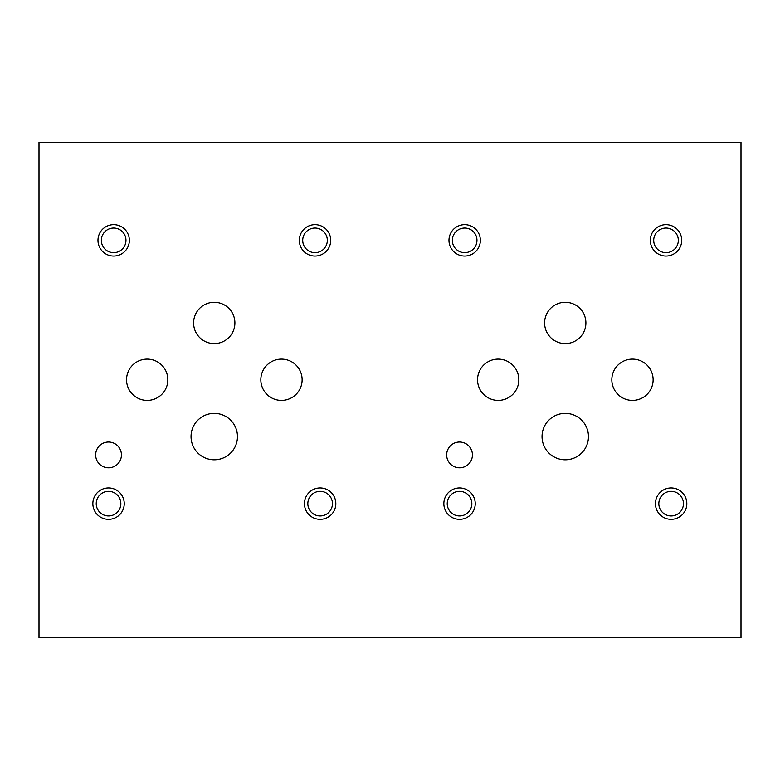 <?xml version="1.0" encoding="UTF-8"?>
<svg xmlns="http://www.w3.org/2000/svg" width="780" height="780" viewBox="0 0 780 780"><rect width="100%" height="100%" fill="white"/><g stroke="black" fill="none" stroke-linecap="round" stroke-linejoin="round"><path stroke-width="1.17" d="M741 142.233L39 142.233L39 637.767L741 637.767L741 142.233M191.041 436.576A23.205 23.205 0 0 1 214.256 413.371A23.205 23.205 0 0 1 237.461 436.576A23.205 23.205 0 0 1 214.256 459.79A23.205 23.205 0 0 1 191.041 436.576M542.042 436.576A23.205 23.205 0 0 1 565.256 413.371A23.205 23.205 0 0 1 588.461 436.576A23.205 23.205 0 0 1 565.256 459.79A23.205 23.205 0 0 1 542.042 436.576M611.832 379.762A20.651 20.651 0 0 1 632.483 359.112A20.651 20.651 0 0 1 653.123 379.762A20.651 20.651 0 0 1 632.483 400.403A20.651 20.651 0 0 1 611.832 379.762M193.606 322.94A20.651 20.651 0 0 1 214.256 302.289A20.651 20.651 0 0 1 234.897 322.94A20.651 20.651 0 0 1 214.256 343.59A20.651 20.651 0 0 1 193.606 322.94M126.545 379.762A20.651 20.651 0 0 1 147.186 359.112A20.651 20.651 0 0 1 167.836 379.762A20.651 20.651 0 0 1 147.186 400.403A20.651 20.651 0 0 1 126.545 379.762M260.832 379.762A20.651 20.651 0 0 1 281.482 359.112A20.651 20.651 0 0 1 302.123 379.762A20.651 20.651 0 0 1 281.482 400.403A20.651 20.651 0 0 1 260.832 379.762M477.545 379.762A20.651 20.651 0 0 1 498.186 359.112A20.651 20.651 0 0 1 518.837 379.762A20.651 20.651 0 0 1 498.186 400.403A20.651 20.651 0 0 1 477.545 379.762M544.606 322.94A20.651 20.651 0 0 1 565.256 302.289A20.651 20.651 0 0 1 585.897 322.94A20.651 20.651 0 0 1 565.256 343.59A20.651 20.651 0 0 1 544.606 322.94M95.657 454.915A12.88 12.88 0 0 1 108.537 442.026A12.88 12.88 0 0 1 121.427 454.915A12.88 12.88 0 0 1 108.537 467.795A12.88 12.88 0 0 1 95.657 454.915M446.657 454.915A12.88 12.88 0 0 1 459.537 442.026A12.88 12.88 0 0 1 472.427 454.915A12.88 12.88 0 0 1 459.537 467.795A12.88 12.88 0 0 1 446.657 454.915M658.827 503.646A12.304 12.304 0 0 0 677.284 514.303A12.304 12.304 0 0 0 677.284 492.989A12.304 12.304 0 0 0 658.827 503.646M655.434 503.646A15.688 15.688 0 0 1 671.131 487.948A15.688 15.688 0 0 1 686.819 503.646A15.688 15.688 0 0 1 671.131 519.334A15.688 15.688 0 0 1 655.434 503.646M452.351 240.347A12.304 12.304 0 0 0 470.808 251.004A12.304 12.304 0 0 0 470.808 229.691A12.304 12.304 0 0 0 452.351 240.347M448.968 240.347A15.688 15.688 0 0 1 464.656 224.659A15.688 15.688 0 0 1 480.353 240.347A15.688 15.688 0 0 1 464.656 256.045A15.688 15.688 0 0 1 448.968 240.347M307.827 503.646A12.304 12.304 0 0 0 326.284 514.303A12.304 12.304 0 0 0 326.284 492.989A12.304 12.304 0 0 0 307.827 503.646M304.434 503.646A15.688 15.688 0 0 1 320.131 487.948A15.688 15.688 0 0 1 335.819 503.646A15.688 15.688 0 0 1 320.131 519.334A15.688 15.688 0 0 1 304.434 503.646M101.351 240.347A12.304 12.304 0 0 0 119.808 251.004A12.304 12.304 0 0 0 119.808 229.691A12.304 12.304 0 0 0 101.351 240.347M97.968 240.347A15.688 15.688 0 0 1 113.656 224.659A15.688 15.688 0 0 1 129.353 240.347A15.688 15.688 0 0 1 113.656 256.045A15.688 15.688 0 0 1 97.968 240.347M302.708 240.347A12.304 12.304 0 0 0 321.165 251.004A12.304 12.304 0 0 0 321.165 229.691A12.304 12.304 0 0 0 302.708 240.347M299.315 240.347A15.688 15.688 0 0 1 315.013 224.659A15.688 15.688 0 0 1 330.7 240.347A15.688 15.688 0 0 1 315.013 256.045A15.688 15.688 0 0 1 299.315 240.347M96.233 503.646A12.304 12.304 0 0 0 114.689 514.303A12.304 12.304 0 0 0 114.689 492.989A12.304 12.304 0 0 0 96.233 503.646M92.849 503.646A15.688 15.688 0 0 1 108.537 487.948A15.688 15.688 0 0 1 124.234 503.646A15.688 15.688 0 0 1 108.537 519.334A15.688 15.688 0 0 1 92.849 503.646M653.708 240.347A12.304 12.304 0 0 0 672.165 251.004A12.304 12.304 0 0 0 672.165 229.691A12.304 12.304 0 0 0 653.708 240.347M650.315 240.347A15.688 15.688 0 0 1 666.013 224.659A15.688 15.688 0 0 1 681.7 240.347A15.688 15.688 0 0 1 666.013 256.045A15.688 15.688 0 0 1 650.315 240.347M447.232 503.646A12.304 12.304 0 0 0 465.689 514.303A12.304 12.304 0 0 0 465.689 492.989A12.304 12.304 0 0 0 447.232 503.646M443.849 503.646A15.688 15.688 0 0 1 459.537 487.948A15.688 15.688 0 0 1 475.235 503.646A15.688 15.688 0 0 1 459.537 519.334A15.688 15.688 0 0 1 443.849 503.646"/></g></svg>
